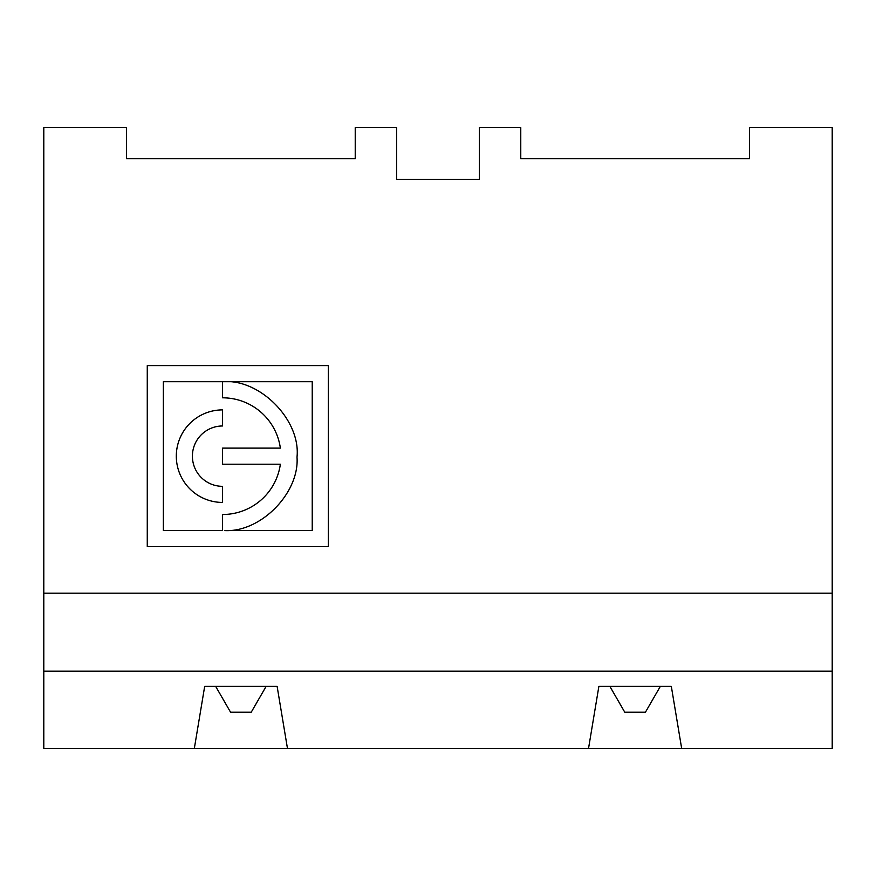 <?xml version="1.0" encoding="UTF-8"?>
<svg xmlns="http://www.w3.org/2000/svg" width="876" height="876" viewBox="0 0 876 876"><rect width="100%" height="100%" fill="white"/><g stroke="black" fill="none" stroke-linecap="round" stroke-linejoin="round"><path stroke-width="1.31" d="M832.2 593.194L43.8 593.194L43.8 127.611L126.571 127.611L126.571 158.644L355.229 158.644L355.229 127.611L396.609 127.611L396.609 179.339L479.391 179.339L479.391 127.611L520.771 127.611L520.771 158.644L749.429 158.644L749.429 127.611L832.2 127.611L832.2 748.389L681.659 748.389L671.312 686.313L598.888 686.313L588.541 748.389L287.459 748.389L277.112 686.313L204.688 686.313L194.341 748.389L43.8 748.389L43.8 671.169L832.2 671.169M222.581 381.717C259.778 378.312 300.917 420.119 297.008 457.097C299.647 492.706 260.895 532.663 224.453 530.571L312.228 530.571L312.228 381.695L163.352 381.695L163.352 530.571L222.581 530.571L222.581 514.508A58.342 58.342 0 0 0 280.364 464.203L222.581 464.203L222.581 448.107L280.364 448.107A58.342 58.342 0 0 0 222.581 397.813L222.581 381.717M328.325 546.668L147.267 546.668L147.267 365.61L328.325 365.61L328.325 546.668M681.659 748.389L588.541 748.389M287.459 748.389L194.341 748.389M222.581 425.977A30.178 30.178 0 0 0 192.402 456.155A30.178 30.178 0 0 0 222.581 486.333L222.581 502.43A46.275 46.275 0 0 1 176.306 456.155A46.275 46.275 0 0 1 222.581 409.891L222.581 425.977M660.373 686.313L645.448 712.177L624.752 712.177L609.827 686.313M266.173 686.313L251.248 712.177L230.552 712.177L215.627 686.313M43.8 593.194L43.8 671.169"/></g></svg>
